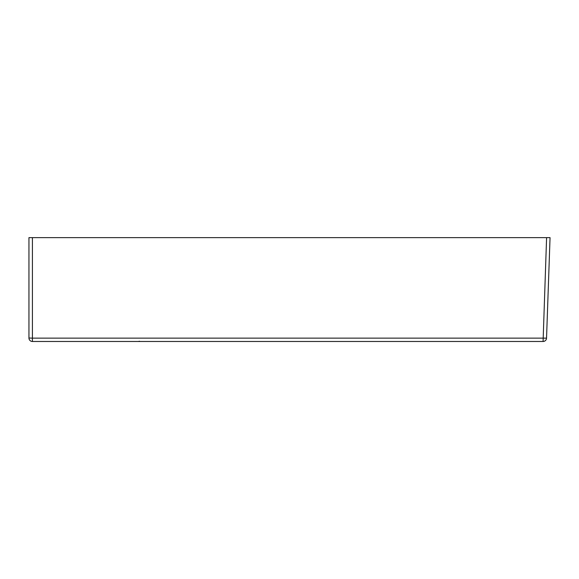 <?xml version="1.0" encoding="UTF-8"?>
<svg xmlns="http://www.w3.org/2000/svg" width="579" height="579" viewBox="0 0 579 579"><rect width="100%" height="100%" fill="white"/><g stroke="black" fill="none" stroke-linecap="round" stroke-linejoin="round"><path stroke-width="0.87" d="M28.95 338.013L28.95 237.636L32.41 237.636L32.41 338.136L546.54 338.136A3.46 3.46 0 0 1 543.08 341.48L32.41 341.48A3.46 3.46 0 0 1 28.95 338.013L32.41 338.136L32.41 341.48M546.54 338.136L550.05 237.636L32.41 237.636M543.08 341.48L546.59 237.636M138.272 341.48L139.525 341.241"/></g></svg>
